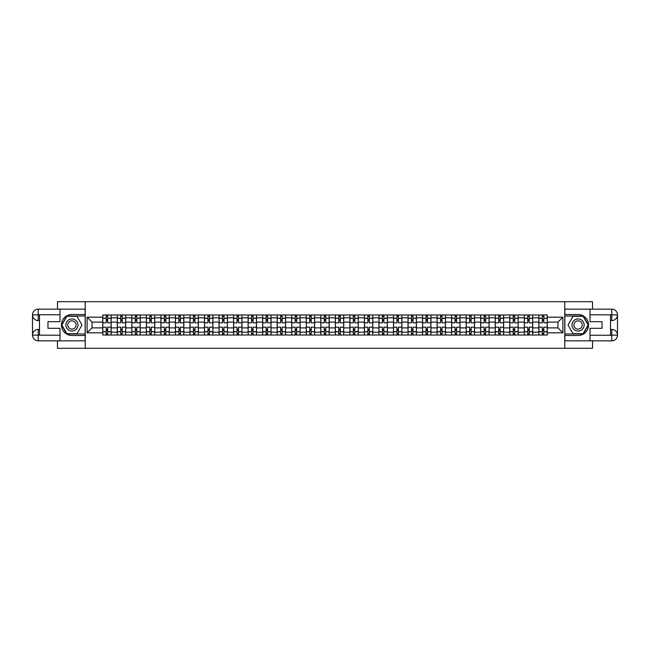 <?xml version="1.0" encoding="UTF-8"?>
<svg xmlns="http://www.w3.org/2000/svg" width="650" height="650" viewBox="0 0 650 650"><rect width="100%" height="100%" fill="white"/><g stroke="black" fill="none" stroke-linecap="round" stroke-linejoin="round"><path stroke-width="0.97" d="M57.476 340.844L57.476 348.294L592.524 348.294L592.524 340.844M592.524 309.156L592.524 301.706L57.476 301.706L57.476 309.156M117.293 335.018L117.293 317.826L111.15 317.826L111.15 335.018M111.15 317.826L111.15 314.982M117.293 317.826L117.293 314.982M125.686 314.982L125.686 335.018M131.836 335.018L131.836 314.982M140.221 314.982L140.221 335.018M146.372 335.018L146.372 314.982M154.757 314.982L154.757 335.018M160.907 335.018L160.907 314.982M169.293 314.982L169.293 335.018M175.443 335.018L175.443 314.982M183.828 314.982L183.828 335.018M189.979 335.018L189.979 314.982M198.364 314.982L198.364 335.018M204.514 335.018L204.514 314.982M212.899 314.982L212.899 335.018M219.05 335.018L219.05 314.982M227.435 314.982L227.435 335.018M233.586 335.018L233.586 314.982M241.971 314.982L241.971 335.018M248.121 335.018L248.121 314.982M256.514 314.982L256.514 335.018M262.657 335.018L262.657 314.982M271.05 314.982L271.05 335.018M277.201 335.018L277.201 314.982M285.586 314.982L285.586 335.018M291.736 335.018L291.736 314.982M300.121 314.982L300.121 335.018M306.272 335.018L306.272 314.982M314.657 314.982L314.657 335.018M320.808 335.018L320.808 314.982M329.192 314.982L329.192 335.018M335.343 335.018L335.343 314.982M343.728 314.982L343.728 335.018M349.879 335.018L349.879 314.982M358.264 314.982L358.264 335.018M364.414 335.018L364.414 314.982M372.799 314.982L372.799 335.018M378.95 335.018L378.95 314.982M387.343 314.982L387.343 335.018M393.486 335.018L393.486 314.982M401.879 314.982L401.879 335.018M408.029 335.018L408.029 314.982M416.414 314.982L416.414 335.018M422.565 335.018L422.565 314.982M430.95 314.982L430.95 335.018M437.101 335.018L437.101 314.982M445.486 314.982L445.486 335.018M451.636 335.018L451.636 314.982M460.021 314.982L460.021 335.018M466.172 335.018L466.172 314.982M474.557 314.982L474.557 335.018M480.707 335.018L480.707 314.982M489.093 314.982L489.093 335.018M495.243 335.018L495.243 314.982M503.628 314.982L503.628 335.018M509.779 335.018L509.779 314.982M518.164 314.982L518.164 335.018M524.314 335.018L524.314 314.982M532.707 314.982L532.707 335.018M538.85 335.018L538.85 314.982M538.85 327.892L532.707 327.892M524.314 327.892L518.164 327.892M509.779 327.892L503.628 327.892M495.243 327.892L489.093 327.892M480.707 327.892L474.557 327.892M466.172 327.892L460.021 327.892M451.636 327.892L445.486 327.892M437.101 327.892L430.95 327.892M422.565 327.892L416.414 327.892M408.029 327.892L401.879 327.892M393.486 327.892L387.343 327.892M378.95 327.892L372.799 327.892M364.414 327.892L358.264 327.892M349.879 327.892L343.728 327.892M335.343 327.892L329.192 327.892M320.808 327.892L314.657 327.892M306.272 327.892L300.121 327.892M291.736 327.892L285.586 327.892M277.201 327.892L271.05 327.892M262.657 327.892L256.514 327.892M248.121 327.892L241.971 327.892M233.586 327.892L227.435 327.892M219.05 327.892L212.899 327.892M204.514 327.892L198.364 327.892M189.979 327.892L183.828 327.892M175.443 327.892L169.293 327.892M160.907 327.892L154.757 327.892M146.372 327.892L140.221 327.892M131.836 327.892L125.686 327.892M117.293 327.892L111.15 327.892M538.85 322.108L532.707 322.108M524.314 322.108L518.164 322.108M509.779 322.108L503.628 322.108M495.243 322.108L489.093 322.108M480.707 322.108L474.557 322.108M466.172 322.108L460.021 322.108M451.636 322.108L445.486 322.108M437.101 322.108L430.95 322.108M422.565 322.108L416.414 322.108M408.029 322.108L401.879 322.108M393.486 322.108L387.343 322.108M378.95 322.108L372.799 322.108M364.414 322.108L358.264 322.108M349.879 322.108L343.728 322.108M335.343 322.108L329.192 322.108M320.808 322.108L314.657 322.108M306.272 322.108L300.121 322.108M291.736 322.108L285.586 322.108M277.201 322.108L271.05 322.108M262.657 322.108L256.514 322.108M248.121 322.108L241.971 322.108M233.586 322.108L227.435 322.108M219.05 322.108L212.899 322.108M204.514 322.108L198.364 322.108M189.979 322.108L183.828 322.108M175.443 322.108L169.293 322.108M160.907 322.108L154.757 322.108M146.372 322.108L140.221 322.108M131.836 322.108L125.686 322.108M117.293 322.108L111.15 322.108M92.04 327.892L102.757 327.892L102.757 322.108L92.04 322.108L92.04 327.892L87.108 332.824L87.108 317.176L102.757 317.176L102.757 322.108M547.243 322.108L547.243 327.892L557.96 327.892L557.96 322.108L547.243 322.108L547.243 314.982L102.757 314.982L102.757 317.176M547.243 317.176L562.892 317.176L562.892 332.824L547.243 332.824L547.243 327.892M102.757 327.892L102.757 335.018L547.243 335.018L547.243 332.824M102.757 332.824L87.108 332.824M564.761 348.294L564.761 301.706M85.239 348.294L85.239 301.706M107.697 333.621L106.21 333.621M106.21 316.379L107.697 316.379M122.233 333.621L120.746 333.621M120.746 316.379L122.233 316.379M136.768 333.621L135.281 333.621M135.281 316.379L136.768 316.379M151.304 333.621L149.817 333.621M149.817 316.379L151.304 316.379M165.847 333.621L164.352 333.621M164.352 316.379L165.847 316.379M180.383 333.621L178.888 333.621M178.888 316.379L180.383 316.379M194.919 333.621L193.424 333.621M193.424 316.379L194.919 316.379M209.454 333.621L207.959 333.621M207.959 316.379L209.454 316.379M223.99 333.621L222.503 333.621M222.503 316.379L223.99 316.379M238.526 333.621L237.039 333.621M237.039 316.379L238.526 316.379M253.061 333.621L251.574 333.621M251.574 316.379L253.061 316.379M267.597 333.621L266.11 333.621M266.11 316.379L267.597 316.379M282.132 333.621L280.646 333.621M280.646 316.379L282.132 316.379M296.676 333.621L295.181 333.621M295.181 316.379L296.676 316.379M311.212 333.621L309.717 333.621M309.717 316.379L311.212 316.379M325.748 333.621L324.252 333.621M324.252 316.379L325.748 316.379M340.283 333.621L338.788 333.621M338.788 316.379L340.283 316.379M354.819 333.621L353.324 333.621M353.324 316.379L354.819 316.379M369.354 333.621L367.868 333.621M367.868 316.379L369.354 316.379M383.89 333.621L382.403 333.621M382.403 316.379L383.89 316.379M398.426 333.621L396.939 333.621M396.939 316.379L398.426 316.379M412.961 333.621L411.474 333.621M411.474 316.379L412.961 316.379M427.497 333.621L426.01 333.621M426.01 316.379L427.497 316.379M442.041 333.621L440.546 333.621M440.546 316.379L442.041 316.379M456.576 333.621L455.081 333.621M455.081 316.379L456.576 316.379M471.112 333.621L469.617 333.621M469.617 316.379L471.112 316.379M485.648 333.621L484.152 333.621M484.152 316.379L485.648 316.379M500.183 333.621L498.696 333.621M498.696 316.379L500.183 316.379M514.719 333.621L513.232 333.621M513.232 316.379L514.719 316.379M529.254 333.621L527.767 333.621M527.767 316.379L529.254 316.379M543.79 333.621L542.303 333.621M542.303 316.379L543.79 316.379M87.108 317.176L92.04 322.108M557.96 327.892L562.892 332.824M557.96 322.108L562.892 317.176M111.101 335.018L111.101 322.806L107.697 322.806L107.697 314.982M106.21 314.982L106.21 322.806L102.806 322.806L102.806 314.982M111.101 322.806L111.101 314.982M102.806 335.018L102.806 327.194L106.21 327.194L106.21 335.018M107.697 335.018L107.697 327.194L111.101 327.194M106.21 320.759L107.697 320.759M102.806 327.194L102.806 322.806M107.697 329.241L106.21 329.241M107.697 333.808L106.21 333.808M106.21 330.452L107.697 330.452M107.697 319.548L106.21 319.548M106.21 316.192L107.697 316.192M39.488 320.572L38.228 320.572A5.728 5.728 0 0 1 32.5 314.892A5.728 5.728 0 0 1 38.228 309.156L85.15 309.156L85.15 314.519L71.914 314.519A10.481 10.481 0 0 0 61.433 325A10.481 10.481 0 0 0 71.914 335.481L85.15 335.481L85.15 340.844L38.228 340.844A5.728 5.728 0 0 1 32.5 335.108A5.728 5.728 0 0 1 38.228 329.428L39.488 329.428M85.15 335.481L85.15 314.519M59.987 309.156L59.987 321.693L47.97 321.693L47.97 328.307L59.987 328.307L59.987 340.844M59.987 314.746L38.228 314.746L38.228 320.572A5.728 5.728 0 0 1 32.5 314.892L32.5 335.108L59.987 335.254M38.228 335.254L38.228 340.844A5.728 5.728 0 0 1 32.5 335.108A5.728 5.728 0 0 1 38.228 329.428L38.228 335.018L39.488 335.018L39.488 314.982L38.228 314.982M85.15 316.006L66.722 316.006L61.531 325L66.722 333.994L85.15 333.994M38.228 320.572A5.728 5.728 0 0 1 32.5 314.892L38.082 314.844M610.512 329.428L611.772 329.428A5.728 5.728 0 0 1 617.5 335.108A5.728 5.728 0 0 1 611.772 340.844L564.85 340.844L564.85 335.481L578.086 335.481A10.481 10.481 0 0 0 588.567 325A10.481 10.481 0 0 0 578.086 314.519L564.85 314.519L564.85 309.156L611.772 309.156A5.728 5.728 0 0 1 617.5 314.892A5.728 5.728 0 0 1 611.772 320.572L610.512 320.572M564.85 314.519L564.85 335.481M590.013 340.844L590.013 328.307L602.03 328.307L602.03 321.693L590.013 321.693L590.013 309.156M590.013 335.254L611.772 335.254L611.772 329.428A5.728 5.728 0 0 1 617.5 335.108L617.5 314.892L590.013 314.746M611.772 314.746L611.772 309.156A5.728 5.728 0 0 1 617.5 314.892A5.728 5.728 0 0 1 611.772 320.572L611.772 314.982L610.512 314.982L610.512 335.018L611.772 335.018M564.85 333.994L583.278 333.994L588.469 325L583.278 316.006L564.85 316.006M611.772 329.428A5.728 5.728 0 0 1 617.5 335.108L611.918 335.156M65.861 325A6.053 6.053 0 0 0 71.914 331.053A6.053 6.053 0 0 0 77.976 325A6.053 6.053 0 0 0 71.914 318.947A6.053 6.053 0 0 0 65.861 325M67.771 325A4.144 4.144 0 0 0 71.914 329.144A4.144 4.144 0 0 0 76.066 325A4.144 4.144 0 0 0 71.914 320.856A4.144 4.144 0 0 0 67.771 325M76.944 316.29L81.973 325L76.944 333.71L66.885 333.71L61.856 325L66.885 316.29L76.944 316.29M572.024 325A6.053 6.053 0 0 0 578.086 331.053A6.053 6.053 0 0 0 584.139 325A6.053 6.053 0 0 0 578.086 318.947A6.053 6.053 0 0 0 572.024 325M573.934 325A4.144 4.144 0 0 0 578.086 329.144A4.144 4.144 0 0 0 582.229 325A4.144 4.144 0 0 0 578.086 320.856A4.144 4.144 0 0 0 573.934 325M583.115 316.29L588.144 325L583.115 333.71L573.056 333.71L568.027 325L573.056 316.29L583.115 316.29M125.637 335.018L125.637 322.806L122.233 322.806L122.233 314.982M120.746 314.982L120.746 322.806L117.341 322.806L117.341 314.982M125.637 322.806L125.637 314.982M117.341 335.018L117.341 327.194L120.746 327.194L120.746 335.018M122.233 335.018L122.233 327.194L125.637 327.194M120.746 320.759L122.233 320.759M117.341 327.194L117.341 322.806M122.233 329.241L120.746 329.241M122.233 333.808L120.746 333.808M120.746 330.452L122.233 330.452M122.233 319.548L120.746 319.548M120.746 316.192L122.233 316.192M140.173 335.018L140.173 322.806L136.768 322.806L136.768 314.982M135.281 314.982L135.281 322.806L131.877 322.806L131.877 314.982M140.173 322.806L140.173 314.982M131.877 335.018L131.877 327.194L135.281 327.194L135.281 335.018M136.768 335.018L136.768 327.194L140.173 327.194M135.281 320.759L136.768 320.759M131.877 327.194L131.877 322.806M136.768 329.241L135.281 329.241M136.768 333.808L135.281 333.808M135.281 330.452L136.768 330.452M136.768 319.548L135.281 319.548M135.281 316.192L136.768 316.192M154.708 335.018L154.708 322.806L151.304 322.806L151.304 314.982M149.817 314.982L149.817 322.806L146.412 322.806L146.412 314.982M154.708 322.806L154.708 314.982M146.412 335.018L146.412 327.194L149.817 327.194L149.817 335.018M151.304 335.018L151.304 327.194L154.708 327.194M149.817 320.759L151.304 320.759M146.412 327.194L146.412 322.806M151.304 329.241L149.817 329.241M151.304 333.808L149.817 333.808M149.817 330.452L151.304 330.452M151.304 319.548L149.817 319.548M149.817 316.192L151.304 316.192M169.244 335.018L169.244 322.806L165.847 322.806L165.847 314.982M164.352 314.982L164.352 322.806L160.948 322.806L160.948 314.982M169.244 322.806L169.244 314.982M160.948 335.018L160.948 327.194L164.352 327.194L164.352 335.018M165.847 335.018L165.847 327.194L169.244 327.194M164.352 320.759L165.847 320.759M160.948 327.194L160.948 322.806M165.847 329.241L164.352 329.241M165.847 333.808L164.352 333.808M164.352 330.452L165.847 330.452M165.847 319.548L164.352 319.548M164.352 316.192L165.847 316.192M183.779 335.018L183.779 322.806L180.383 322.806L180.383 314.982M178.888 314.982L178.888 322.806L175.492 322.806L175.492 314.982M183.779 322.806L183.779 314.982M175.492 335.018L175.492 327.194L178.888 327.194L178.888 335.018M180.383 335.018L180.383 327.194L183.779 327.194M178.888 320.759L180.383 320.759M175.492 327.194L175.492 322.806M180.383 329.241L178.888 329.241M180.383 333.808L178.888 333.808M178.888 330.452L180.383 330.452M180.383 319.548L178.888 319.548M178.888 316.192L180.383 316.192M198.315 335.018L198.315 322.806L194.919 322.806L194.919 314.982M193.424 314.982L193.424 322.806L190.028 322.806L190.028 314.982M198.315 322.806L198.315 314.982M190.028 335.018L190.028 327.194L193.424 327.194L193.424 335.018M194.919 335.018L194.919 327.194L198.315 327.194M193.424 320.759L194.919 320.759M190.028 327.194L190.028 322.806M194.919 329.241L193.424 329.241M194.919 333.808L193.424 333.808M193.424 330.452L194.919 330.452M194.919 319.548L193.424 319.548M193.424 316.192L194.919 316.192M212.859 335.018L212.859 322.806L209.454 322.806L209.454 314.982M207.959 314.982L207.959 322.806L204.563 322.806L204.563 314.982M212.859 322.806L212.859 314.982M204.563 335.018L204.563 327.194L207.959 327.194L207.959 335.018M209.454 335.018L209.454 327.194L212.859 327.194M207.959 320.759L209.454 320.759M204.563 327.194L204.563 322.806M209.454 329.241L207.959 329.241M209.454 333.808L207.959 333.808M207.959 330.452L209.454 330.452M209.454 319.548L207.959 319.548M207.959 316.192L209.454 316.192M227.394 335.018L227.394 322.806L223.99 322.806L223.99 314.982M222.503 314.982L222.503 322.806L219.099 322.806L219.099 314.982M227.394 322.806L227.394 314.982M219.099 335.018L219.099 327.194L222.503 327.194L222.503 335.018M223.99 335.018L223.99 327.194L227.394 327.194M222.503 320.759L223.99 320.759M219.099 327.194L219.099 322.806M223.99 329.241L222.503 329.241M223.99 333.808L222.503 333.808M222.503 330.452L223.99 330.452M223.99 319.548L222.503 319.548M222.503 316.192L223.99 316.192M241.93 335.018L241.93 322.806L238.526 322.806L238.526 314.982M237.039 314.982L237.039 322.806L233.634 322.806L233.634 314.982M241.93 322.806L241.93 314.982M233.634 335.018L233.634 327.194L237.039 327.194L237.039 335.018M238.526 335.018L238.526 327.194L241.93 327.194M237.039 320.759L238.526 320.759M233.634 327.194L233.634 322.806M238.526 329.241L237.039 329.241M238.526 333.808L237.039 333.808M237.039 330.452L238.526 330.452M238.526 319.548L237.039 319.548M237.039 316.192L238.526 316.192M256.466 335.018L256.466 322.806L253.061 322.806L253.061 314.982M251.574 314.982L251.574 322.806L248.17 322.806L248.17 314.982M256.466 322.806L256.466 314.982M248.17 335.018L248.17 327.194L251.574 327.194L251.574 335.018M253.061 335.018L253.061 327.194L256.466 327.194M251.574 320.759L253.061 320.759M248.17 327.194L248.17 322.806M253.061 329.241L251.574 329.241M253.061 333.808L251.574 333.808M251.574 330.452L253.061 330.452M253.061 319.548L251.574 319.548M251.574 316.192L253.061 316.192M271.001 335.018L271.001 322.806L267.597 322.806L267.597 314.982M266.11 314.982L266.11 322.806L262.706 322.806L262.706 314.982M271.001 322.806L271.001 314.982M262.706 335.018L262.706 327.194L266.11 327.194L266.11 335.018M267.597 335.018L267.597 327.194L271.001 327.194M266.11 320.759L267.597 320.759M262.706 327.194L262.706 322.806M267.597 329.241L266.11 329.241M267.597 333.808L266.11 333.808M266.11 330.452L267.597 330.452M267.597 319.548L266.11 319.548M266.11 316.192L267.597 316.192M285.537 335.018L285.537 322.806L282.132 322.806L282.132 314.982M280.646 314.982L280.646 322.806L277.241 322.806L277.241 314.982M285.537 322.806L285.537 314.982M277.241 335.018L277.241 327.194L280.646 327.194L280.646 335.018M282.132 335.018L282.132 327.194L285.537 327.194M280.646 320.759L282.132 320.759M277.241 327.194L277.241 322.806M282.132 329.241L280.646 329.241M282.132 333.808L280.646 333.808M280.646 330.452L282.132 330.452M282.132 319.548L280.646 319.548M280.646 316.192L282.132 316.192M300.072 335.018L300.072 322.806L296.676 322.806L296.676 314.982M295.181 314.982L295.181 322.806L291.777 322.806L291.777 314.982M300.072 322.806L300.072 314.982M291.777 335.018L291.777 327.194L295.181 327.194L295.181 335.018M296.676 335.018L296.676 327.194L300.072 327.194M295.181 320.759L296.676 320.759M291.777 327.194L291.777 322.806M296.676 329.241L295.181 329.241M296.676 333.808L295.181 333.808M295.181 330.452L296.676 330.452M296.676 319.548L295.181 319.548M295.181 316.192L296.676 316.192M314.608 335.018L314.608 322.806L311.212 322.806L311.212 314.982M309.717 314.982L309.717 322.806L306.321 322.806L306.321 314.982M314.608 322.806L314.608 314.982M306.321 335.018L306.321 327.194L309.717 327.194L309.717 335.018M311.212 335.018L311.212 327.194L314.608 327.194M309.717 320.759L311.212 320.759M306.321 327.194L306.321 322.806M311.212 329.241L309.717 329.241M311.212 333.808L309.717 333.808M309.717 330.452L311.212 330.452M311.212 319.548L309.717 319.548M309.717 316.192L311.212 316.192M329.144 335.018L329.144 322.806L325.748 322.806L325.748 314.982M324.252 314.982L324.252 322.806L320.856 322.806L320.856 314.982M329.144 322.806L329.144 314.982M320.856 335.018L320.856 327.194L324.252 327.194L324.252 335.018M325.748 335.018L325.748 327.194L329.144 327.194M324.252 320.759L325.748 320.759M320.856 327.194L320.856 322.806M325.748 329.241L324.252 329.241M325.748 333.808L324.252 333.808M324.252 330.452L325.748 330.452M325.748 319.548L324.252 319.548M324.252 316.192L325.748 316.192M343.679 335.018L343.679 322.806L340.283 322.806L340.283 314.982M338.788 314.982L338.788 322.806L335.392 322.806L335.392 314.982M343.679 322.806L343.679 314.982M335.392 335.018L335.392 327.194L338.788 327.194L338.788 335.018M340.283 335.018L340.283 327.194L343.679 327.194M338.788 320.759L340.283 320.759M335.392 327.194L335.392 322.806M340.283 329.241L338.788 329.241M340.283 333.808L338.788 333.808M338.788 330.452L340.283 330.452M340.283 319.548L338.788 319.548M338.788 316.192L340.283 316.192M358.223 335.018L358.223 322.806L354.819 322.806L354.819 314.982M353.324 314.982L353.324 322.806L349.928 322.806L349.928 314.982M358.223 322.806L358.223 314.982M349.928 335.018L349.928 327.194L353.324 327.194L353.324 335.018M354.819 335.018L354.819 327.194L358.223 327.194M353.324 320.759L354.819 320.759M349.928 327.194L349.928 322.806M354.819 329.241L353.324 329.241M354.819 333.808L353.324 333.808M353.324 330.452L354.819 330.452M354.819 319.548L353.324 319.548M353.324 316.192L354.819 316.192M372.759 335.018L372.759 322.806L369.354 322.806L369.354 314.982M367.868 314.982L367.868 322.806L364.463 322.806L364.463 314.982M372.759 322.806L372.759 314.982M364.463 335.018L364.463 327.194L367.868 327.194L367.868 335.018M369.354 335.018L369.354 327.194L372.759 327.194M367.868 320.759L369.354 320.759M364.463 327.194L364.463 322.806M369.354 329.241L367.868 329.241M369.354 333.808L367.868 333.808M367.868 330.452L369.354 330.452M369.354 319.548L367.868 319.548M367.868 316.192L369.354 316.192M387.294 335.018L387.294 322.806L383.89 322.806L383.89 314.982M382.403 314.982L382.403 322.806L378.999 322.806L378.999 314.982M387.294 322.806L387.294 314.982M378.999 335.018L378.999 327.194L382.403 327.194L382.403 335.018M383.89 335.018L383.89 327.194L387.294 327.194M382.403 320.759L383.89 320.759M378.999 327.194L378.999 322.806M383.89 329.241L382.403 329.241M383.89 333.808L382.403 333.808M382.403 330.452L383.89 330.452M383.89 319.548L382.403 319.548M382.403 316.192L383.89 316.192M401.83 335.018L401.83 322.806L398.426 322.806L398.426 314.982M396.939 314.982L396.939 322.806L393.534 322.806L393.534 314.982M401.83 322.806L401.83 314.982M393.534 335.018L393.534 327.194L396.939 327.194L396.939 335.018M398.426 335.018L398.426 327.194L401.83 327.194M396.939 320.759L398.426 320.759M393.534 327.194L393.534 322.806M398.426 329.241L396.939 329.241M398.426 333.808L396.939 333.808M396.939 330.452L398.426 330.452M398.426 319.548L396.939 319.548M396.939 316.192L398.426 316.192M416.366 335.018L416.366 322.806L412.961 322.806L412.961 314.982M411.474 314.982L411.474 322.806L408.07 322.806L408.07 314.982M416.366 322.806L416.366 314.982M408.07 335.018L408.07 327.194L411.474 327.194L411.474 335.018M412.961 335.018L412.961 327.194L416.366 327.194M411.474 320.759L412.961 320.759M408.07 327.194L408.07 322.806M412.961 329.241L411.474 329.241M412.961 333.808L411.474 333.808M411.474 330.452L412.961 330.452M412.961 319.548L411.474 319.548M411.474 316.192L412.961 316.192M430.901 335.018L430.901 322.806L427.497 322.806L427.497 314.982M426.01 314.982L426.01 322.806L422.606 322.806L422.606 314.982M430.901 322.806L430.901 314.982M422.606 335.018L422.606 327.194L426.01 327.194L426.01 335.018M427.497 335.018L427.497 327.194L430.901 327.194M426.01 320.759L427.497 320.759M422.606 327.194L422.606 322.806M427.497 329.241L426.01 329.241M427.497 333.808L426.01 333.808M426.01 330.452L427.497 330.452M427.497 319.548L426.01 319.548M426.01 316.192L427.497 316.192M445.437 335.018L445.437 322.806L442.041 322.806L442.041 314.982M440.546 314.982L440.546 322.806L437.141 322.806L437.141 314.982M445.437 322.806L445.437 314.982M437.141 335.018L437.141 327.194L440.546 327.194L440.546 335.018M442.041 335.018L442.041 327.194L445.437 327.194M440.546 320.759L442.041 320.759M437.141 327.194L437.141 322.806M442.041 329.241L440.546 329.241M442.041 333.808L440.546 333.808M440.546 330.452L442.041 330.452M442.041 319.548L440.546 319.548M440.546 316.192L442.041 316.192M459.973 335.018L459.973 322.806L456.576 322.806L456.576 314.982M455.081 314.982L455.081 322.806L451.685 322.806L451.685 314.982M459.973 322.806L459.973 314.982M451.685 335.018L451.685 327.194L455.081 327.194L455.081 335.018M456.576 335.018L456.576 327.194L459.973 327.194M455.081 320.759L456.576 320.759M451.685 327.194L451.685 322.806M456.576 329.241L455.081 329.241M456.576 333.808L455.081 333.808M455.081 330.452L456.576 330.452M456.576 319.548L455.081 319.548M455.081 316.192L456.576 316.192M474.508 335.018L474.508 322.806L471.112 322.806L471.112 314.982M469.617 314.982L469.617 322.806L466.221 322.806L466.221 314.982M474.508 322.806L474.508 314.982M466.221 335.018L466.221 327.194L469.617 327.194L469.617 335.018M471.112 335.018L471.112 327.194L474.508 327.194M469.617 320.759L471.112 320.759M466.221 327.194L466.221 322.806M471.112 329.241L469.617 329.241M471.112 333.808L469.617 333.808M469.617 330.452L471.112 330.452M471.112 319.548L469.617 319.548M469.617 316.192L471.112 316.192M489.052 335.018L489.052 322.806L485.648 322.806L485.648 314.982M484.152 314.982L484.152 322.806L480.756 322.806L480.756 314.982M489.052 322.806L489.052 314.982M480.756 335.018L480.756 327.194L484.152 327.194L484.152 335.018M485.648 335.018L485.648 327.194L489.052 327.194M484.152 320.759L485.648 320.759M480.756 327.194L480.756 322.806M485.648 329.241L484.152 329.241M485.648 333.808L484.152 333.808M484.152 330.452L485.648 330.452M485.648 319.548L484.152 319.548M484.152 316.192L485.648 316.192M503.587 335.018L503.587 322.806L500.183 322.806L500.183 314.982M498.696 314.982L498.696 322.806L495.292 322.806L495.292 314.982M503.587 322.806L503.587 314.982M495.292 335.018L495.292 327.194L498.696 327.194L498.696 335.018M500.183 335.018L500.183 327.194L503.587 327.194M498.696 320.759L500.183 320.759M495.292 327.194L495.292 322.806M500.183 329.241L498.696 329.241M500.183 333.808L498.696 333.808M498.696 330.452L500.183 330.452M500.183 319.548L498.696 319.548M498.696 316.192L500.183 316.192M518.123 335.018L518.123 322.806L514.719 322.806L514.719 314.982M513.232 314.982L513.232 322.806L509.827 322.806L509.827 314.982M518.123 322.806L518.123 314.982M509.827 335.018L509.827 327.194L513.232 327.194L513.232 335.018M514.719 335.018L514.719 327.194L518.123 327.194M513.232 320.759L514.719 320.759M509.827 327.194L509.827 322.806M514.719 329.241L513.232 329.241M514.719 333.808L513.232 333.808M513.232 330.452L514.719 330.452M514.719 319.548L513.232 319.548M513.232 316.192L514.719 316.192M532.659 335.018L532.659 322.806L529.254 322.806L529.254 314.982M527.767 314.982L527.767 322.806L524.363 322.806L524.363 314.982M532.659 322.806L532.659 314.982M524.363 335.018L524.363 327.194L527.767 327.194L527.767 335.018M529.254 335.018L529.254 327.194L532.659 327.194M527.767 320.759L529.254 320.759M524.363 327.194L524.363 322.806M529.254 329.241L527.767 329.241M529.254 333.808L527.767 333.808M527.767 330.452L529.254 330.452M529.254 319.548L527.767 319.548M527.767 316.192L529.254 316.192M547.194 335.018L547.194 322.806L543.79 322.806L543.79 314.982M542.303 314.982L542.303 322.806L538.899 322.806L538.899 314.982M547.194 322.806L547.194 314.982M538.899 335.018L538.899 327.194L542.303 327.194L542.303 335.018M543.79 335.018L543.79 327.194L547.194 327.194M542.303 320.759L543.79 320.759M538.899 327.194L538.899 322.806M543.79 329.241L542.303 329.241M543.79 333.808L542.303 333.808M542.303 330.452L543.79 330.452M543.79 319.548L542.303 319.548M542.303 316.192L543.79 316.192M524.314 317.826L518.164 317.826M509.779 317.826L503.628 317.826M495.243 317.826L489.093 317.826M480.707 317.826L474.557 317.826M466.172 317.826L460.021 317.826M451.636 317.826L445.486 317.826M437.101 317.826L430.95 317.826M422.565 317.826L416.414 317.826M408.029 317.826L401.879 317.826M393.486 317.826L387.343 317.826M378.95 317.826L372.799 317.826M364.414 317.826L358.264 317.826M349.879 317.826L343.728 317.826M335.343 317.826L329.192 317.826M320.808 317.826L314.657 317.826M306.272 317.826L300.121 317.826M291.736 317.826L285.586 317.826M277.201 317.826L271.05 317.826M262.657 317.826L256.514 317.826M248.121 317.826L241.971 317.826M233.586 317.826L227.435 317.826M219.05 317.826L212.899 317.826M204.514 317.826L198.364 317.826M189.979 317.826L183.828 317.826M175.443 317.826L169.293 317.826M160.907 317.826L154.757 317.826M146.372 317.826L140.221 317.826M131.836 317.826L125.686 317.826M538.85 317.826L532.707 317.826M524.314 332.174L518.164 332.174M509.779 332.174L503.628 332.174M495.243 332.174L489.093 332.174M480.707 332.174L474.557 332.174M466.172 332.174L460.021 332.174M451.636 332.174L445.486 332.174M437.101 332.174L430.95 332.174M422.565 332.174L416.414 332.174M408.029 332.174L401.879 332.174M393.486 332.174L387.343 332.174M378.95 332.174L372.799 332.174M364.414 332.174L358.264 332.174M349.879 332.174L343.728 332.174M335.343 332.174L329.192 332.174M320.808 332.174L314.657 332.174M306.272 332.174L300.121 332.174M291.736 332.174L285.586 332.174M277.201 332.174L271.05 332.174M262.657 332.174L256.514 332.174M248.121 332.174L241.971 332.174M233.586 332.174L227.435 332.174M219.05 332.174L212.899 332.174M204.514 332.174L198.364 332.174M189.979 332.174L183.828 332.174M175.443 332.174L169.293 332.174M160.907 332.174L154.757 332.174M146.372 332.174L140.221 332.174M131.836 332.174L125.686 332.174M117.293 332.174L111.15 332.174M538.85 332.174L532.707 332.174M111.101 318.199L107.697 318.199M106.21 318.199L102.806 318.199M106.21 318.321L102.806 318.321M106.21 331.679L102.806 331.679M106.21 331.801L102.806 331.801M111.101 331.801L107.697 331.801M111.101 318.321L107.697 318.321M111.101 331.679L107.697 331.679M32.5 335.108A5.728 5.728 0 0 1 38.228 329.428M32.5 314.892A5.728 5.728 0 0 1 38.228 309.156L38.228 314.746M617.5 314.892A5.728 5.728 0 0 1 611.772 320.572M617.5 335.108A5.728 5.728 0 0 1 611.772 340.844L611.772 335.254M125.637 318.199L122.233 318.199M120.746 318.199L117.341 318.199M120.746 318.321L117.341 318.321M120.746 331.679L117.341 331.679M120.746 331.801L117.341 331.801M125.637 331.801L122.233 331.801M125.637 318.321L122.233 318.321M125.637 331.679L122.233 331.679M140.173 318.199L136.768 318.199M135.281 318.199L131.877 318.199M135.281 318.321L131.877 318.321M135.281 331.679L131.877 331.679M135.281 331.801L131.877 331.801M140.173 331.801L136.768 331.801M140.173 318.321L136.768 318.321M140.173 331.679L136.768 331.679M154.708 318.199L151.304 318.199M149.817 318.199L146.412 318.199M149.817 318.321L146.412 318.321M149.817 331.679L146.412 331.679M149.817 331.801L146.412 331.801M154.708 331.801L151.304 331.801M154.708 318.321L151.304 318.321M154.708 331.679L151.304 331.679M169.244 318.199L165.847 318.199M164.352 318.199L160.948 318.199M164.352 318.321L160.948 318.321M164.352 331.679L160.948 331.679M164.352 331.801L160.948 331.801M169.244 331.801L165.847 331.801M169.244 318.321L165.847 318.321M169.244 331.679L165.847 331.679M183.779 318.199L180.383 318.199M178.888 318.199L175.492 318.199M178.888 318.321L175.492 318.321M178.888 331.679L175.492 331.679M178.888 331.801L175.492 331.801M183.779 331.801L180.383 331.801M183.779 318.321L180.383 318.321M183.779 331.679L180.383 331.679M198.315 318.199L194.919 318.199M193.424 318.199L190.028 318.199M193.424 318.321L190.028 318.321M193.424 331.679L190.028 331.679M193.424 331.801L190.028 331.801M198.315 331.801L194.919 331.801M198.315 318.321L194.919 318.321M198.315 331.679L194.919 331.679M212.859 318.199L209.454 318.199M207.959 318.199L204.563 318.199M207.959 318.321L204.563 318.321M207.959 331.679L204.563 331.679M207.959 331.801L204.563 331.801M212.859 331.801L209.454 331.801M212.859 318.321L209.454 318.321M212.859 331.679L209.454 331.679M227.394 318.199L223.99 318.199M222.503 318.199L219.099 318.199M222.503 318.321L219.099 318.321M222.503 331.679L219.099 331.679M222.503 331.801L219.099 331.801M227.394 331.801L223.99 331.801M227.394 318.321L223.99 318.321M227.394 331.679L223.99 331.679M241.93 318.199L238.526 318.199M237.039 318.199L233.634 318.199M237.039 318.321L233.634 318.321M237.039 331.679L233.634 331.679M237.039 331.801L233.634 331.801M241.93 331.801L238.526 331.801M241.93 318.321L238.526 318.321M241.93 331.679L238.526 331.679M256.466 318.199L253.061 318.199M251.574 318.199L248.17 318.199M251.574 318.321L248.17 318.321M251.574 331.679L248.17 331.679M251.574 331.801L248.17 331.801M256.466 331.801L253.061 331.801M256.466 318.321L253.061 318.321M256.466 331.679L253.061 331.679M271.001 318.199L267.597 318.199M266.11 318.199L262.706 318.199M266.11 318.321L262.706 318.321M266.11 331.679L262.706 331.679M266.11 331.801L262.706 331.801M271.001 331.801L267.597 331.801M271.001 318.321L267.597 318.321M271.001 331.679L267.597 331.679M285.537 318.199L282.132 318.199M280.646 318.199L277.241 318.199M280.646 318.321L277.241 318.321M280.646 331.679L277.241 331.679M280.646 331.801L277.241 331.801M285.537 331.801L282.132 331.801M285.537 318.321L282.132 318.321M285.537 331.679L282.132 331.679M300.072 318.199L296.676 318.199M295.181 318.199L291.777 318.199M295.181 318.321L291.777 318.321M295.181 331.679L291.777 331.679M295.181 331.801L291.777 331.801M300.072 331.801L296.676 331.801M300.072 318.321L296.676 318.321M300.072 331.679L296.676 331.679M314.608 318.199L311.212 318.199M309.717 318.199L306.321 318.199M309.717 318.321L306.321 318.321M309.717 331.679L306.321 331.679M309.717 331.801L306.321 331.801M314.608 331.801L311.212 331.801M314.608 318.321L311.212 318.321M314.608 331.679L311.212 331.679M329.144 318.199L325.748 318.199M324.252 318.199L320.856 318.199M324.252 318.321L320.856 318.321M324.252 331.679L320.856 331.679M324.252 331.801L320.856 331.801M329.144 331.801L325.748 331.801M329.144 318.321L325.748 318.321M329.144 331.679L325.748 331.679M343.679 318.199L340.283 318.199M338.788 318.199L335.392 318.199M338.788 318.321L335.392 318.321M338.788 331.679L335.392 331.679M338.788 331.801L335.392 331.801M343.679 331.801L340.283 331.801M343.679 318.321L340.283 318.321M343.679 331.679L340.283 331.679M358.223 318.199L354.819 318.199M353.324 318.199L349.928 318.199M353.324 318.321L349.928 318.321M353.324 331.679L349.928 331.679M353.324 331.801L349.928 331.801M358.223 331.801L354.819 331.801M358.223 318.321L354.819 318.321M358.223 331.679L354.819 331.679M372.759 318.199L369.354 318.199M367.868 318.199L364.463 318.199M367.868 318.321L364.463 318.321M367.868 331.679L364.463 331.679M367.868 331.801L364.463 331.801M372.759 331.801L369.354 331.801M372.759 318.321L369.354 318.321M372.759 331.679L369.354 331.679M387.294 318.199L383.89 318.199M382.403 318.199L378.999 318.199M382.403 318.321L378.999 318.321M382.403 331.679L378.999 331.679M382.403 331.801L378.999 331.801M387.294 331.801L383.89 331.801M387.294 318.321L383.89 318.321M387.294 331.679L383.89 331.679M401.83 318.199L398.426 318.199M396.939 318.199L393.534 318.199M396.939 318.321L393.534 318.321M396.939 331.679L393.534 331.679M396.939 331.801L393.534 331.801M401.83 331.801L398.426 331.801M401.83 318.321L398.426 318.321M401.83 331.679L398.426 331.679M416.366 318.199L412.961 318.199M411.474 318.199L408.07 318.199M411.474 318.321L408.07 318.321M411.474 331.679L408.07 331.679M411.474 331.801L408.07 331.801M416.366 331.801L412.961 331.801M416.366 318.321L412.961 318.321M416.366 331.679L412.961 331.679M430.901 318.199L427.497 318.199M426.01 318.199L422.606 318.199M426.01 318.321L422.606 318.321M426.01 331.679L422.606 331.679M426.01 331.801L422.606 331.801M430.901 331.801L427.497 331.801M430.901 318.321L427.497 318.321M430.901 331.679L427.497 331.679M445.437 318.199L442.041 318.199M440.546 318.199L437.141 318.199M440.546 318.321L437.141 318.321M440.546 331.679L437.141 331.679M440.546 331.801L437.141 331.801M445.437 331.801L442.041 331.801M445.437 318.321L442.041 318.321M445.437 331.679L442.041 331.679M459.973 318.199L456.576 318.199M455.081 318.199L451.685 318.199M455.081 318.321L451.685 318.321M455.081 331.679L451.685 331.679M455.081 331.801L451.685 331.801M459.973 331.801L456.576 331.801M459.973 318.321L456.576 318.321M459.973 331.679L456.576 331.679M474.508 318.199L471.112 318.199M469.617 318.199L466.221 318.199M469.617 318.321L466.221 318.321M469.617 331.679L466.221 331.679M469.617 331.801L466.221 331.801M474.508 331.801L471.112 331.801M474.508 318.321L471.112 318.321M474.508 331.679L471.112 331.679M489.052 318.199L485.648 318.199M484.152 318.199L480.756 318.199M484.152 318.321L480.756 318.321M484.152 331.679L480.756 331.679M484.152 331.801L480.756 331.801M489.052 331.801L485.648 331.801M489.052 318.321L485.648 318.321M489.052 331.679L485.648 331.679M503.587 318.199L500.183 318.199M498.696 318.199L495.292 318.199M498.696 318.321L495.292 318.321M498.696 331.679L495.292 331.679M498.696 331.801L495.292 331.801M503.587 331.801L500.183 331.801M503.587 318.321L500.183 318.321M503.587 331.679L500.183 331.679M518.123 318.199L514.719 318.199M513.232 318.199L509.827 318.199M513.232 318.321L509.827 318.321M513.232 331.679L509.827 331.679M513.232 331.801L509.827 331.801M518.123 331.801L514.719 331.801M518.123 318.321L514.719 318.321M518.123 331.679L514.719 331.679M532.659 318.199L529.254 318.199M527.767 318.199L524.363 318.199M527.767 318.321L524.363 318.321M527.767 331.679L524.363 331.679M527.767 331.801L524.363 331.801M532.659 331.801L529.254 331.801M532.659 318.321L529.254 318.321M532.659 331.679L529.254 331.679M547.194 318.199L543.79 318.199M542.303 318.199L538.899 318.199M542.303 318.321L538.899 318.321M542.303 331.679L538.899 331.679M542.303 331.801L538.899 331.801M547.194 331.801L543.79 331.801M547.194 318.321L543.79 318.321M547.194 331.679L543.79 331.679"/></g></svg>
